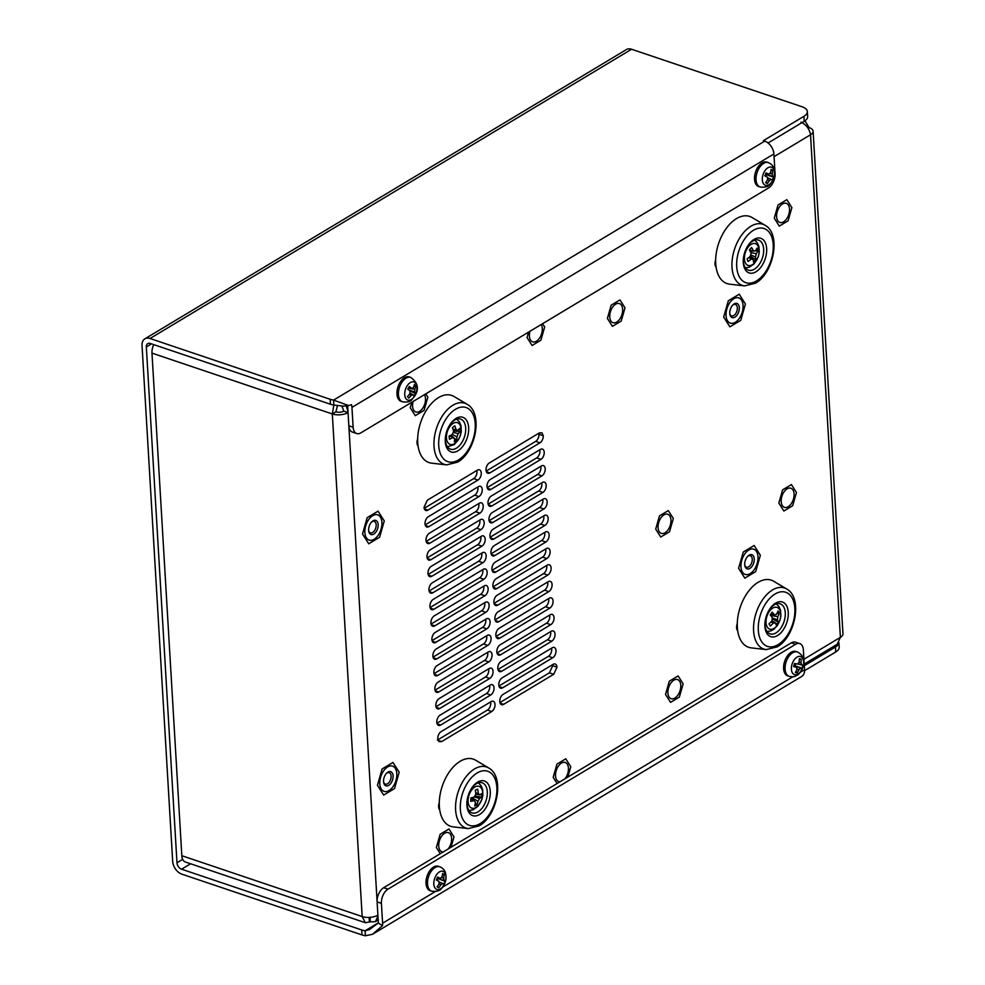 <?xml version="1.0" encoding="UTF-8"?>
<svg xmlns="http://www.w3.org/2000/svg" width="985" height="985" viewBox="0 0 985 985"><rect width="100%" height="100%" fill="white"/><g stroke="black" fill="none" stroke-linecap="round" stroke-linejoin="round"><path stroke-width="1.48" d="M487.156 487.637L536.64 457.914A5.59 3.287 108.6 0 0 539.928 450.798A5.59 3.287 108.6 0 0 539.78 449.776M488.141 504.172L537.625 474.438A5.59 3.287 108.6 0 0 540.913 467.333A5.59 3.287 108.6 0 0 540.765 466.311M489.114 520.696L538.61 490.973A5.59 3.287 108.6 0 0 541.885 483.869A5.59 3.287 108.6 0 0 541.738 482.847M490.099 537.231L539.595 507.509A5.59 3.287 108.6 0 0 542.87 500.392A5.59 3.287 108.6 0 0 542.723 499.383M491.084 553.767L540.568 524.032A5.59 3.287 108.6 0 0 543.855 516.928A5.59 3.287 108.6 0 0 543.708 515.906M492.069 570.303L541.553 540.568A5.59 3.287 108.6 0 0 544.84 533.464A5.59 3.287 108.6 0 0 544.693 532.442M493.054 586.826L542.538 557.104A5.59 3.287 108.6 0 0 545.825 549.999A5.59 3.287 108.6 0 0 545.665 548.977M494.027 603.362L543.523 573.639A5.59 3.287 108.6 0 0 546.798 566.523A5.59 3.287 108.6 0 0 546.65 565.513M495.012 619.897L544.508 590.163A5.59 3.287 108.6 0 0 547.783 583.058A5.59 3.287 108.6 0 0 547.635 582.037M495.997 636.433L545.481 606.698A5.59 3.287 108.6 0 0 548.768 599.594A5.59 3.287 108.6 0 0 548.62 598.572M496.982 652.957L546.466 623.234A5.59 3.287 108.6 0 0 549.753 616.13A5.59 3.287 108.6 0 0 549.605 615.108M497.954 669.492L547.451 639.77A5.59 3.287 108.6 0 0 550.726 632.653A5.59 3.287 108.6 0 0 550.578 631.631M498.939 686.028L548.436 656.293A5.59 3.287 108.6 0 0 551.711 649.189A5.59 3.287 108.6 0 0 551.563 648.167M499.924 702.551L549.408 672.829L552.696 665.725A5.59 3.287 108.6 0 0 552.548 664.703M436.958 723.261L486.455 693.526A5.59 3.287 108.6 0 0 489.73 686.422A5.59 3.287 108.6 0 0 489.582 685.4M435.973 706.725L485.47 676.99A5.59 3.287 108.6 0 0 488.745 669.886A5.59 3.287 108.6 0 0 488.597 668.864M435.001 690.189L484.485 660.467A5.59 3.287 108.6 0 0 487.772 653.351A5.59 3.287 108.6 0 0 487.624 652.341M434.016 673.654L483.5 643.931A5.59 3.287 108.6 0 0 486.787 636.827A5.59 3.287 108.6 0 0 486.639 635.805M433.031 657.13L482.527 627.396A5.59 3.287 108.6 0 0 485.802 620.291A5.59 3.287 108.6 0 0 485.654 619.269M432.046 640.595L481.542 610.86A5.59 3.287 108.6 0 0 484.817 603.756A5.59 3.287 108.6 0 0 484.669 602.734M431.073 624.059L480.557 594.337A5.59 3.287 108.6 0 0 483.844 587.22A5.59 3.287 108.6 0 0 483.697 586.21M430.088 607.536L479.572 577.801A5.59 3.287 108.6 0 0 482.859 570.697A5.59 3.287 108.6 0 0 482.712 569.675M429.103 591L478.587 561.265A5.59 3.287 108.6 0 0 481.874 554.161A5.59 3.287 108.6 0 0 481.727 553.139M428.118 574.464L477.614 544.742A5.59 3.287 108.6 0 0 480.889 537.625A5.59 3.287 108.6 0 0 480.742 536.603M427.133 557.929L476.629 528.206A5.59 3.287 108.6 0 0 479.904 521.102A5.59 3.287 108.6 0 0 479.757 520.08M426.16 541.405L475.644 511.671A5.59 3.287 108.6 0 0 478.932 504.566A5.59 3.287 108.6 0 0 478.784 503.544M425.175 524.87L474.659 495.135A5.59 3.287 108.6 0 0 477.947 488.031A5.59 3.287 108.6 0 0 477.799 487.009M424.19 508.334L473.687 478.612A5.59 3.287 108.6 0 0 476.962 471.495A5.59 3.287 108.6 0 0 476.814 470.485M437.943 739.784L487.427 710.062A5.59 3.287 108.6 0 0 490.715 702.958A5.59 3.287 108.6 0 0 490.567 701.936M486.171 471.101L535.668 441.379A5.59 3.287 108.6 0 0 538.943 434.274L538.795 433.252M539.952 442.819A5.59 3.287 -71.4 0 0 543.24 435.715L541.984 432.834L539.361 432.908L489.311 462.975A5.59 3.287 -71.4 0 0 486.024 470.079A5.59 3.287 -71.4 0 0 487.809 473.243A5.59 3.287 -71.4 0 0 489.89 472.898L539.952 442.819L535.668 441.379M491.724 711.515A5.59 3.287 -71.4 0 0 495.012 704.398A5.59 3.287 -71.4 0 0 493.226 701.246A5.59 3.287 -71.4 0 0 491.133 701.591L441.071 731.658A5.59 3.287 -71.4 0 0 437.796 738.775L439.051 741.643L441.662 741.582L491.724 711.515L487.427 710.062M477.971 480.052A5.59 3.287 -71.4 0 0 481.259 472.948A5.59 3.287 -71.4 0 0 479.473 469.796A5.59 3.287 -71.4 0 0 477.38 470.14L427.33 500.208L424.042 507.312A5.59 3.287 -71.4 0 0 425.828 510.464A5.59 3.287 -71.4 0 0 427.909 510.131L477.971 480.052L473.687 478.612M425.027 523.848A5.59 3.287 -71.4 0 1 428.303 516.743L478.365 486.664A5.59 3.287 -71.4 0 1 480.446 486.331A5.59 3.287 -71.4 0 1 482.244 489.483A5.59 3.287 -71.4 0 1 478.956 496.588L428.894 526.655A5.59 3.287 -71.4 0 1 426.813 527A5.59 3.287 -71.4 0 1 425.027 523.848M479.35 503.2A5.59 3.287 -71.4 0 1 481.431 502.855A5.59 3.287 -71.4 0 1 483.216 506.007A5.59 3.287 -71.4 0 1 479.941 513.123L429.879 543.191A5.59 3.287 -71.4 0 1 427.798 543.535A5.59 3.287 -71.4 0 1 426.012 540.383A5.59 3.287 -71.4 0 1 429.288 533.267L479.35 503.2M480.335 519.735A5.59 3.287 -71.4 0 1 482.416 519.39A5.59 3.287 -71.4 0 1 484.201 522.542A5.59 3.287 -71.4 0 1 480.926 529.647L430.864 559.726A5.59 3.287 -71.4 0 1 428.783 560.071A5.59 3.287 -71.4 0 1 426.985 556.907A5.59 3.287 -71.4 0 1 430.273 549.802L480.335 519.735M481.32 536.271A5.59 3.287 -71.4 0 1 483.401 535.926A5.59 3.287 -71.4 0 1 485.186 539.078A5.59 3.287 -71.4 0 1 481.899 546.183L431.849 576.262A5.59 3.287 -71.4 0 1 429.755 576.594A5.59 3.287 -71.4 0 1 427.97 573.442A5.59 3.287 -71.4 0 1 431.258 566.338L481.32 536.271M482.293 552.794A5.59 3.287 -71.4 0 1 484.386 552.462A5.59 3.287 -71.4 0 1 486.171 555.614A5.59 3.287 -71.4 0 1 482.884 562.718L432.821 592.785A5.59 3.287 -71.4 0 1 430.74 593.13A5.59 3.287 -71.4 0 1 428.955 589.978A5.59 3.287 -71.4 0 1 432.23 582.874L482.293 552.794M483.278 569.33A5.59 3.287 -71.4 0 1 485.359 568.985A5.59 3.287 -71.4 0 1 487.144 572.137A5.59 3.287 -71.4 0 1 483.869 579.254L433.806 609.321A5.59 3.287 -71.4 0 1 431.725 609.666A5.59 3.287 -71.4 0 1 429.94 606.514A5.59 3.287 -71.4 0 1 433.215 599.397L483.278 569.33M484.263 585.866A5.59 3.287 -71.4 0 1 486.344 585.521A5.59 3.287 -71.4 0 1 488.129 588.673A5.59 3.287 -71.4 0 1 484.854 595.777L434.791 625.857A5.59 3.287 -71.4 0 1 432.71 626.201A5.59 3.287 -71.4 0 1 430.913 623.037A5.59 3.287 -71.4 0 1 434.2 615.933L484.263 585.866M435.185 632.468L485.248 602.401A5.59 3.287 -71.4 0 1 487.329 602.057A5.59 3.287 -71.4 0 1 489.114 605.209A5.59 3.287 -71.4 0 1 485.839 612.313L435.776 642.38A5.59 3.287 -71.4 0 1 433.683 642.725A5.59 3.287 -71.4 0 1 431.898 639.573A5.59 3.287 -71.4 0 1 435.185 632.468M486.221 618.925A5.59 3.287 -71.4 0 1 488.314 618.58A5.59 3.287 -71.4 0 1 490.099 621.744A5.59 3.287 -71.4 0 1 486.812 628.849L436.749 658.916A5.59 3.287 -71.4 0 1 434.668 659.261A5.59 3.287 -71.4 0 1 432.883 656.108A5.59 3.287 -71.4 0 1 436.17 649.004L486.221 618.925M487.206 635.46A5.59 3.287 -71.4 0 1 489.286 635.116A5.59 3.287 -71.4 0 1 491.084 638.268A5.59 3.287 -71.4 0 1 487.797 645.384L437.734 675.451A5.59 3.287 -71.4 0 1 435.653 675.796A5.59 3.287 -71.4 0 1 433.868 672.644A5.59 3.287 -71.4 0 1 437.143 665.528L487.206 635.46M488.191 651.996A5.59 3.287 -71.4 0 1 490.271 651.651A5.59 3.287 -71.4 0 1 492.057 654.803A5.59 3.287 -71.4 0 1 488.782 661.908L438.719 691.987A5.59 3.287 -71.4 0 1 436.638 692.32A5.59 3.287 -71.4 0 1 434.853 689.168A5.59 3.287 -71.4 0 1 438.128 682.063L488.191 651.996M489.176 668.519A5.59 3.287 -71.4 0 1 491.256 668.187A5.59 3.287 -71.4 0 1 493.042 671.339A5.59 3.287 -71.4 0 1 489.767 678.443L439.704 708.511A5.59 3.287 -71.4 0 1 437.623 708.855A5.59 3.287 -71.4 0 1 435.826 705.703A5.59 3.287 -71.4 0 1 439.113 698.599L489.176 668.519M490.161 685.055A5.59 3.287 -71.4 0 1 492.241 684.71A5.59 3.287 -71.4 0 1 494.027 687.875A5.59 3.287 -71.4 0 1 490.739 694.979L440.677 725.046A5.59 3.287 -71.4 0 1 438.596 725.391A5.59 3.287 -71.4 0 1 436.811 722.239A5.59 3.287 -71.4 0 1 440.098 715.135L490.161 685.055M500.109 703.155L503.643 704.349L553.705 674.282L556.993 667.165L552.696 665.725M503.643 704.349A5.59 3.287 -71.4 0 1 501.562 704.694A5.59 3.287 -71.4 0 1 499.777 701.542A5.59 3.287 -71.4 0 1 503.052 694.425L553.114 664.358A5.59 3.287 -71.4 0 1 555.195 664.013A5.59 3.287 -71.4 0 1 556.993 667.165M552.72 657.746L502.658 687.813A5.59 3.287 -71.4 0 1 500.577 688.158A5.59 3.287 -71.4 0 1 498.792 685.006A5.59 3.287 -71.4 0 1 502.079 677.902L552.142 647.822A5.59 3.287 -71.4 0 1 554.223 647.477A5.59 3.287 -71.4 0 1 556.008 650.642A5.59 3.287 -71.4 0 1 552.72 657.746L548.436 656.293M551.748 641.21L501.685 671.29A5.59 3.287 -71.4 0 1 499.604 671.622A5.59 3.287 -71.4 0 1 497.807 668.47A5.59 3.287 -71.4 0 1 501.094 661.366L551.157 631.299A5.59 3.287 -71.4 0 1 553.238 630.954A5.59 3.287 -71.4 0 1 555.023 634.106A5.59 3.287 -71.4 0 1 551.748 641.21L547.451 639.77M550.763 624.675L500.7 654.754A5.59 3.287 -71.4 0 1 498.619 655.099A5.59 3.287 -71.4 0 1 496.834 651.935A5.59 3.287 -71.4 0 1 500.109 644.83L550.172 614.763A5.59 3.287 -71.4 0 1 552.253 614.418A5.59 3.287 -71.4 0 1 554.038 617.57A5.59 3.287 -71.4 0 1 550.763 624.675L546.466 623.234M549.778 608.151L499.715 638.218A5.59 3.287 -71.4 0 1 497.634 638.563A5.59 3.287 -71.4 0 1 495.849 635.411A5.59 3.287 -71.4 0 1 499.124 628.295L549.187 598.227A5.59 3.287 -71.4 0 1 551.268 597.883A5.59 3.287 -71.4 0 1 553.065 601.035A5.59 3.287 -71.4 0 1 549.778 608.151L545.481 606.698M548.793 591.616L498.73 621.683A5.59 3.287 -71.4 0 1 496.649 622.027A5.59 3.287 -71.4 0 1 494.864 618.875A5.59 3.287 -71.4 0 1 498.151 611.771L548.202 581.692A5.59 3.287 -71.4 0 1 550.295 581.359A5.59 3.287 -71.4 0 1 552.08 584.511A5.59 3.287 -71.4 0 1 548.793 591.616L544.508 590.163M497.757 605.159A5.59 3.287 -71.4 0 1 495.664 605.492A5.59 3.287 -71.4 0 1 493.879 602.34A5.59 3.287 -71.4 0 1 497.166 595.236L547.229 565.168A5.59 3.287 -71.4 0 1 549.31 564.824A5.59 3.287 -71.4 0 1 551.095 567.976A5.59 3.287 -71.4 0 1 547.82 575.08L497.757 605.159L494.224 603.965M546.835 558.557L496.772 588.624A5.59 3.287 -71.4 0 1 494.692 588.968A5.59 3.287 -71.4 0 1 492.894 585.816A5.59 3.287 -71.4 0 1 496.181 578.7L546.244 548.633A5.59 3.287 -71.4 0 1 548.325 548.288A5.59 3.287 -71.4 0 1 550.11 551.44A5.59 3.287 -71.4 0 1 546.835 558.557L542.538 557.104M545.85 542.021L495.787 572.088A5.59 3.287 -71.4 0 1 493.707 572.433A5.59 3.287 -71.4 0 1 491.921 569.281A5.59 3.287 -71.4 0 1 495.196 562.176L545.259 532.097A5.59 3.287 -71.4 0 1 547.34 531.752A5.59 3.287 -71.4 0 1 549.125 534.917A5.59 3.287 -71.4 0 1 545.85 542.021L541.553 540.568M544.865 525.485L494.802 555.552A5.59 3.287 -71.4 0 1 492.722 555.897A5.59 3.287 -71.4 0 1 490.936 552.745A5.59 3.287 -71.4 0 1 494.211 545.641L544.274 515.561A5.59 3.287 -71.4 0 1 546.367 515.229A5.59 3.287 -71.4 0 1 548.152 518.381A5.59 3.287 -71.4 0 1 544.865 525.485L540.568 524.032M543.88 508.95L493.83 539.029A5.59 3.287 -71.4 0 1 491.737 539.374A5.59 3.287 -71.4 0 1 489.951 536.209A5.59 3.287 -71.4 0 1 493.239 529.105L543.301 499.038A5.59 3.287 -71.4 0 1 545.382 498.693A5.59 3.287 -71.4 0 1 547.167 501.845A5.59 3.287 -71.4 0 1 543.88 508.95L539.595 507.509M542.907 492.426L492.845 522.493A5.59 3.287 -71.4 0 1 490.764 522.838A5.59 3.287 -71.4 0 1 488.966 519.686A5.59 3.287 -71.4 0 1 492.254 512.569L542.316 482.502A5.59 3.287 -71.4 0 1 544.397 482.158A5.59 3.287 -71.4 0 1 546.183 485.31A5.59 3.287 -71.4 0 1 542.907 492.426L538.61 490.973M541.922 475.89L491.86 505.958A5.59 3.287 -71.4 0 1 489.779 506.302A5.59 3.287 -71.4 0 1 487.994 503.15A5.59 3.287 -71.4 0 1 491.269 496.046L541.331 465.967A5.59 3.287 -71.4 0 1 543.412 465.622A5.59 3.287 -71.4 0 1 545.197 468.786A5.59 3.287 -71.4 0 1 541.922 475.89L537.625 474.438M490.875 489.434A5.59 3.287 -71.4 0 1 488.794 489.767A5.59 3.287 -71.4 0 1 487.009 486.615A5.59 3.287 -71.4 0 1 490.284 479.51L540.346 449.443A5.59 3.287 -71.4 0 1 542.427 449.098A5.59 3.287 -71.4 0 1 544.225 452.25A5.59 3.287 -71.4 0 1 540.937 459.355L490.875 489.434L487.341 488.24M396.832 773.644A13.322 7.818 -71.4 0 1 389.026 790.561A13.322 7.818 -71.4 0 1 379.816 783.875A13.322 7.818 -71.4 0 1 387.622 766.958A13.322 7.818 -71.4 0 1 396.832 773.644M757.994 556.697A13.322 7.818 -71.4 0 1 750.176 573.615A13.322 7.818 -71.4 0 1 740.966 566.929A13.322 7.818 -71.4 0 1 748.785 550.012A13.322 7.818 -71.4 0 1 757.994 556.697M743.059 305.412A13.322 7.818 -71.4 0 1 735.253 322.329A13.322 7.818 -71.4 0 1 726.043 315.631A13.322 7.818 -71.4 0 1 733.85 298.714A13.322 7.818 -71.4 0 1 743.059 305.412M381.909 522.358A13.322 7.818 -71.4 0 1 374.091 539.275A13.322 7.818 -71.4 0 1 364.881 532.577A13.322 7.818 -71.4 0 1 372.687 515.66A13.322 7.818 -71.4 0 1 381.909 522.358M715.652 259.954A6.71 3.94 108.6 0 0 714.999 264.054A6.71 3.94 108.6 0 0 716.07 267.107M737.26 623.665A6.71 3.94 108.6 0 0 736.608 627.765A6.71 3.94 108.6 0 0 737.679 630.819M417.665 438.953A6.71 3.94 108.6 0 0 417.012 443.053A6.71 3.94 108.6 0 0 418.096 446.106M439.273 802.664A6.71 3.94 108.6 0 0 438.62 806.764A6.71 3.94 108.6 0 0 439.704 809.818M794.095 493.916A10.096 5.922 -71.4 0 1 788.185 506.733A10.096 5.922 -71.4 0 1 781.203 501.673A10.096 5.922 -71.4 0 1 787.113 488.856A10.096 5.922 -71.4 0 1 794.095 493.916M541.221 324.521A10.096 5.922 -71.4 0 1 542.304 328.411A10.096 5.922 -71.4 0 1 536.394 341.229A10.096 5.922 -71.4 0 1 529.413 336.156A10.096 5.922 -71.4 0 1 529.979 331.28M560.009 781.782A10.096 5.922 -71.4 0 1 555.54 775.909A10.096 5.922 -71.4 0 1 561.45 763.092A10.096 5.922 -71.4 0 1 568.431 768.165A10.096 5.922 -71.4 0 1 564.934 778.827M443.201 851.951A10.096 5.922 -71.4 0 1 438.731 846.078A10.096 5.922 -71.4 0 1 444.641 833.261A10.096 5.922 -71.4 0 1 451.623 838.333A10.096 5.922 -71.4 0 1 448.126 848.996M789.514 209.017A10.096 5.922 -71.4 0 1 783.604 221.834A10.096 5.922 -71.4 0 1 776.623 216.762A10.096 5.922 -71.4 0 1 782.533 203.944A10.096 5.922 -71.4 0 1 789.514 209.017M670.957 519.945A10.096 5.922 -71.4 0 1 665.047 532.762A10.096 5.922 -71.4 0 1 658.066 527.689A10.096 5.922 -71.4 0 1 663.976 514.872A10.096 5.922 -71.4 0 1 670.957 519.945M680.783 685.264A10.096 5.922 -71.4 0 1 674.86 698.082A10.096 5.922 -71.4 0 1 667.892 693.009A10.096 5.922 -71.4 0 1 673.802 680.192A10.096 5.922 -71.4 0 1 680.783 685.264M424.412 394.69A10.096 5.922 -71.4 0 1 425.495 398.568A10.096 5.922 -71.4 0 1 419.573 411.385A10.096 5.922 -71.4 0 1 412.604 406.325A10.096 5.922 -71.4 0 1 413.158 401.449M622.643 309.253A10.096 5.922 -71.4 0 1 616.733 322.07A10.096 5.922 -71.4 0 1 609.752 316.998A10.096 5.922 -71.4 0 1 615.662 304.18A10.096 5.922 -71.4 0 1 622.643 309.253M808.069 128.173L809.091 127.57A11.192 5.147 176.6 0 1 813.105 131.202A11.192 5.147 176.6 0 1 810.52 134.76C809.362 128.739 806.161 124.553 800.928 122.189M346.178 405.771L347.988 411.496M342.041 406.239L343.753 411.114L348.05 412.567A11.192 5.147 176.6 0 1 332.314 413.959L333.853 405.057L343.445 406.128L348.678 405.574L333.583 400.107L333.878 405.057A14.923 6.858 -3.4 0 1 330.48 404.244L150.323 343.469A5.59 3.731 59 0 0 147.738 343.63A5.59 3.731 59 0 0 146.334 346.979L176.98 862.786A5.59 3.731 59 0 0 181.56 869.201L361.717 929.963L362.012 934.925A14.923 6.858 -3.4 0 0 365.41 935.75L372.392 934.334L382.451 925.715L378.228 923.019A5.59 3.731 -121 0 0 378.302 921.763L377.12 901.915L381.417 903.368A11.192 6.563 -71.4 0 1 387.979 889.147L795.621 644.288A11.192 6.563 -71.4 0 1 799.783 643.599A11.192 6.563 -71.4 0 1 803.366 649.903L804.536 669.751A11.192 7.461 59 0 1 801.716 676.449L372.392 934.334M805.09 121.118L809.091 127.57M813.105 131.202L842.963 633.786A11.192 5.147 176.6 0 1 840.377 637.344L837.225 644.239L804.203 664.075M370.065 917.355L370.335 921.911L375.42 921.64L377.969 916.124M348.05 412.567L377.908 915.151A11.192 5.147 176.6 0 1 362.172 916.542L365.324 922.711L369.4 921.997L369.129 917.417M343.753 411.114A5.59 2.573 176.6 0 1 335.885 411.816L332.314 413.959L362.172 916.542L181.831 855.706L151.973 353.123L332.314 413.959M335.885 411.816L337.486 405.574M153.758 344.627A11.192 6.563 108.6 0 0 151.973 353.123M367.097 917.404L368.193 917.429M365.324 922.711L185.402 862.023A11.192 6.563 -71.4 0 1 181.831 855.706M425.779 393.877L427.859 397.152L424.079 410.376L415.276 415.67L410.24 407.741L411.804 402.262M440.295 853.699L436.367 847.494L440.147 834.27L448.951 828.976L453.987 836.918L451.031 847.248M542.587 323.708L544.668 326.983L540.888 340.219L532.085 345.501L527.049 337.572L528.613 332.093M557.104 783.531L553.176 777.325L556.956 764.101L565.759 758.819L570.795 766.749L567.84 777.079M607.388 318.426L611.168 305.19L619.971 299.908L625.007 307.837L621.227 321.061L612.424 326.355L607.388 318.426M655.702 529.105L659.482 515.881L668.286 510.587L673.321 518.529L669.541 531.752L660.738 537.047L655.702 529.105M665.528 694.437L669.308 681.201L678.111 675.919L683.147 683.849L679.367 697.072L670.563 702.367L665.528 694.437M778.839 503.089L782.619 489.853L791.423 484.571L796.459 492.5L792.679 505.724L783.875 511.018L778.839 503.089M774.259 218.177L778.039 204.954L786.843 199.659L791.878 207.601L788.099 220.825L779.295 226.119L774.259 218.177M371.604 522.001A6.045 3.546 -71.4 0 1 374.238 521.373A6.045 3.546 -71.4 0 1 376.171 524.783A6.045 3.546 -71.4 0 1 374.386 530.767A6.045 3.546 -71.4 0 1 370.372 532.836A6.045 3.546 -71.4 0 1 368.661 530.73M368.624 530.336A7.461 4.371 -71.4 0 1 372.035 521.582A7.461 4.371 -71.4 0 1 378.166 524.599A7.461 4.371 -71.4 0 1 374.152 533.833A7.461 4.371 -71.4 0 1 368.747 531.334A7.461 4.371 -71.4 0 1 368.624 530.336M367.183 517.667L362.517 533.993L368.735 543.794L379.607 537.268L384.261 520.942L378.055 511.141L367.183 517.667M386.539 773.299A6.045 3.546 -71.4 0 1 389.173 772.659A6.045 3.546 -71.4 0 1 391.107 776.069A6.045 3.546 -71.4 0 1 389.321 782.065A6.045 3.546 -71.4 0 1 385.307 784.122A6.045 3.546 -71.4 0 1 383.584 782.028M383.559 781.622A7.461 4.371 -71.4 0 1 386.957 772.868A7.461 4.371 -71.4 0 1 393.089 775.897A7.461 4.371 -71.4 0 1 389.087 785.131A7.461 4.371 -71.4 0 1 383.67 782.619A7.461 4.371 -71.4 0 1 383.559 781.622M382.106 768.965L377.452 785.291L383.658 795.08L394.529 788.554L399.196 772.228L392.978 762.439L382.106 768.965M747.689 556.353A6.045 3.546 -71.4 0 1 750.324 555.725A6.045 3.546 -71.4 0 1 752.257 559.123A6.045 3.546 -71.4 0 1 750.471 565.119A6.045 3.546 -71.4 0 1 746.458 567.175A6.045 3.546 -71.4 0 1 744.746 565.082M744.709 564.676A7.461 4.371 -71.4 0 1 748.12 555.934A7.461 4.371 -71.4 0 1 754.251 558.951A7.461 4.371 -71.4 0 1 750.25 568.185A7.461 4.371 -71.4 0 1 744.832 565.673A7.461 4.371 -71.4 0 1 744.709 564.676M743.269 552.019L738.602 568.345L744.82 578.146L755.692 571.608L760.358 555.281L754.141 545.493L743.269 552.019M732.766 305.054A6.045 3.546 -71.4 0 1 735.401 304.427A6.045 3.546 -71.4 0 1 737.334 307.837A6.045 3.546 -71.4 0 1 735.549 313.821A6.045 3.546 -71.4 0 1 731.535 315.889A6.045 3.546 -71.4 0 1 729.811 313.784M729.787 313.39A7.461 4.371 -71.4 0 1 733.185 304.636A7.461 4.371 -71.4 0 1 739.316 307.665A7.461 4.371 -71.4 0 1 735.315 316.887A7.461 4.371 -71.4 0 1 729.897 314.387A7.461 4.371 -71.4 0 1 729.787 313.39M728.334 300.733L723.679 317.059L729.885 326.848L740.769 320.322L745.423 303.996L739.206 294.195L728.334 300.733M362.012 934.925L181.856 874.163A11.192 7.461 59 0 1 172.683 861.346L142.037 345.526A11.192 7.461 59 0 1 144.857 338.84L626.398 49.57A11.192 7.461 59 0 1 631.582 49.25L801.999 106.737A14.923 6.858 -3.4 0 1 807.355 111.576A14.923 6.858 -3.4 0 1 803.908 116.329L763.387 140.67L764.717 141.126A11.192 7.461 59 0 1 773.902 153.943L351.953 407.396L353.123 427.231L348.838 425.791L347.656 405.943A5.59 3.731 -121 0 0 347.631 405.648M382.451 925.715A11.192 7.461 -121 0 0 382.599 923.204L381.417 903.368M838.888 642.712A14.923 6.858 176.6 0 1 835.44 647.022L804.302 665.725M804.56 670.699L835.736 651.971A14.923 6.858 -3.4 0 0 839.183 647.231L838.912 642.676M144.857 338.84A11.192 7.461 59 0 1 150.028 338.508L330.184 399.282A14.923 6.858 -3.4 0 0 333.583 400.107L764.717 141.126M378.252 922.896L365.115 930.788A14.923 6.858 176.6 0 1 361.717 929.963M365.41 935.75L365.115 930.788L369.51 929.544L378.228 923.019M799.783 643.599L795.498 642.146A11.192 6.563 108.6 0 0 791.324 642.836L383.682 887.707A11.192 6.563 108.6 0 0 377.12 901.915M768.066 142.997L804.203 121.29A14.923 6.858 -3.4 0 0 807.651 116.538L807.355 111.576M353.123 427.231A11.192 6.563 108.6 0 0 356.705 433.548A11.192 6.563 108.6 0 0 360.867 432.858L768.509 187.987A11.192 6.563 108.6 0 0 775.072 173.779L773.902 153.943M348.838 425.791A11.192 6.563 108.6 0 0 352.408 432.095L356.705 433.548M351.953 407.396A11.192 7.461 -121 0 0 351.485 404.675L348.678 405.574M736.497 218.608A35.435 20.796 -71.4 0 1 752.06 217.525L765.049 225.257A32.246 18.912 -71.4 0 0 750.89 226.242A32.246 18.912 -71.4 0 0 732.175 260.065A32.246 18.912 -71.4 0 0 744.598 285.884L729.589 284.16A35.435 20.796 -71.4 0 1 715.923 255.78A35.435 20.796 -71.4 0 1 736.497 218.608M755.926 271.823A18.284 10.724 -71.4 0 1 743.429 258.218A18.284 10.724 -71.4 0 1 747.369 246.558A18.284 10.724 -71.4 0 1 754.005 239.417A18.284 10.724 -71.4 0 1 766.65 248.602A18.284 10.724 -71.4 0 1 755.926 271.823M747.147 246.939A15.859 9.296 -71.4 0 1 752.7 241.079A15.859 9.296 -71.4 0 1 758.598 240.118A15.859 9.296 -71.4 0 1 763.461 253.502A15.859 9.296 -71.4 0 1 754.375 269.188A15.859 9.296 -71.4 0 1 748.465 270.161A15.859 9.296 -71.4 0 1 743.49 257.787M758.105 582.32A35.435 20.796 -71.4 0 1 773.668 581.248L786.658 588.968A32.246 18.912 -71.4 0 0 772.499 589.953A32.246 18.912 -71.4 0 0 753.784 623.776A32.246 18.912 -71.4 0 0 766.207 649.595L751.198 647.871A35.435 20.796 -71.4 0 1 737.531 619.491A35.435 20.796 -71.4 0 1 758.105 582.32M777.534 635.534A18.284 10.724 -71.4 0 1 765.037 621.929A18.284 10.724 -71.4 0 1 768.977 610.269A18.284 10.724 -71.4 0 1 775.614 603.128A18.284 10.724 -71.4 0 1 788.259 612.313A18.284 10.724 -71.4 0 1 777.534 635.534M768.756 610.651A15.859 9.296 -71.4 0 1 774.308 604.79A15.859 9.296 -71.4 0 1 780.206 603.83A15.859 9.296 -71.4 0 1 785.07 617.213A15.859 9.296 -71.4 0 1 775.983 632.899A15.859 9.296 -71.4 0 1 770.073 633.872A15.859 9.296 -71.4 0 1 765.099 621.498M446.624 464.883L431.602 463.159A35.435 20.796 -71.4 0 1 417.935 434.779A35.435 20.796 -71.4 0 1 438.51 397.608A35.435 20.796 -71.4 0 1 454.073 396.524L467.062 404.256A32.246 18.912 -71.4 0 0 452.903 405.229A32.246 18.912 -71.4 0 0 434.188 439.064A32.246 18.912 -71.4 0 0 446.624 464.883L457.545 462.162C475.73 452.152 483.512 413.109 467.062 404.256M456.018 418.416A18.284 10.724 -71.4 0 1 468.663 427.601A18.284 10.724 -71.4 0 1 457.939 450.822A18.284 10.724 -71.4 0 1 445.442 437.217A18.284 10.724 -71.4 0 1 449.382 425.557A18.284 10.724 -71.4 0 1 456.018 418.416M449.16 425.939A15.859 9.296 -71.4 0 1 454.713 420.078A15.859 9.296 -71.4 0 1 460.623 419.105A15.859 9.296 -71.4 0 1 465.474 432.501A15.859 9.296 -71.4 0 1 456.387 448.187A15.859 9.296 -71.4 0 1 450.477 449.16A15.859 9.296 -71.4 0 1 445.503 436.786M468.232 828.594L453.211 826.871A35.435 20.796 -71.4 0 1 439.544 798.49A35.435 20.796 -71.4 0 1 460.118 761.319A35.435 20.796 -71.4 0 1 475.681 760.235L488.671 767.968A32.246 18.912 -71.4 0 0 474.511 768.953A32.246 18.912 -71.4 0 0 455.796 802.775A32.246 18.912 -71.4 0 0 468.232 828.594L479.153 825.873C497.339 815.863 505.12 776.82 488.671 767.968M477.627 782.127A18.284 10.724 -71.4 0 1 490.271 791.312A18.284 10.724 -71.4 0 1 479.547 814.533A18.284 10.724 -71.4 0 1 467.05 800.928A18.284 10.724 -71.4 0 1 470.99 789.268A18.284 10.724 -71.4 0 1 477.627 782.127M470.768 789.65A15.859 9.296 -71.4 0 1 476.321 783.789A15.859 9.296 -71.4 0 1 482.231 782.816A15.859 9.296 -71.4 0 1 487.083 796.212A15.859 9.296 -71.4 0 1 477.996 811.899A15.859 9.296 -71.4 0 1 472.086 812.871A15.859 9.296 -71.4 0 1 467.112 800.497M769.322 611.451A11.475 6.735 108.6 0 0 767.241 627.014A11.475 6.735 108.6 0 0 777.436 625.056A11.475 6.735 108.6 0 0 779.517 609.493A11.475 6.735 108.6 0 0 769.322 611.451M770.701 614.258L774.37 614.763A29.809 4.445 179.6 0 0 776.476 614.357A29.821 20.525 146.7 0 0 778.015 610.995A29.107 17.533 6.8 0 1 779.332 613.187A29.821 22.581 151.9 0 1 777.818 616.622A29.809 25.61 71.4 0 1 777.387 619.824A29.821 11.845 32.2 0 1 778.138 622.089A29.107 26.706 -170.7 0 1 777.19 623.542A29.107 26.706 -170.7 0 1 776.155 624.921A29.821 9.788 37.8 0 0 775.355 622.742L771.858 620.932M774.37 614.763A29.821 11.845 -147.8 0 0 772.178 612.116A29.107 10.109 -46.7 0 1 771.218 613.52A29.107 10.109 -46.7 0 1 770.196 614.948A29.821 9.788 -142.2 0 1 772.326 617.669A29.809 19.528 -95.6 0 1 771.895 620.882A29.821 20.525 -33.3 0 1 769.002 623.837A29.107 0.936 57.2 0 1 770.319 626.041A29.821 22.581 -28.1 0 0 773.25 623.148A29.809 10.527 16.1 0 0 775.355 622.742M773.25 623.148L771.095 621.769M779.332 613.187L776.919 613.483M777.818 616.622L770.849 615.465L771.6 614.381M777.387 619.824L772.302 617.903M778.138 622.089L772.203 618.851M748.957 246.201A11.475 6.735 108.6 0 0 744.968 261.85A11.475 6.735 108.6 0 0 754.584 262.884A11.475 6.735 108.6 0 0 758.573 247.235A11.475 6.735 108.6 0 0 748.957 246.201M758.007 250.793L755.323 250.916A29.821 18.075 158.6 0 0 757.096 248.097A29.107 20.87 12 0 1 758.007 250.793A29.821 20.131 164.3 0 1 756.258 253.711A29.809 26.62 92.3 0 1 755.433 256.925A29.821 15.735 40 0 1 755.729 259.745A29.107 24.613 -162.7 0 1 754.67 260.963A29.107 24.613 -162.7 0 1 753.525 262.108A29.821 13.679 45.7 0 0 753.168 259.363L749.277 257.183M755.31 250.929L753.328 250.719A29.821 15.735 -140 0 0 751.592 247.506A29.107 8.015 -37.7 0 1 750.521 248.676A29.107 8.015 -37.7 0 1 749.388 249.87A29.821 13.679 -134.3 0 1 751.075 253.145A29.809 20.537 -81.4 0 1 750.25 256.371A29.821 18.075 -21.4 0 1 747.11 258.821A29.107 4.26 64.2 0 1 748.021 261.517A29.821 20.131 -15.7 0 0 751.186 259.153A29.809 6.107 22.5 0 0 753.168 259.363M751.186 259.153L748.748 257.602M755.729 259.745L750.311 256.137M755.433 256.925L750.656 254.906M756.258 253.711L750.816 252.616M755.261 250.929L750.164 251.298M750.028 250.35L750.299 251.163M753.328 250.719L749.634 250.313M452.497 423.821A11.475 6.735 108.6 0 0 446.537 438.867A11.475 6.735 108.6 0 0 455.07 443.262A11.475 6.735 108.6 0 0 461.029 428.204A11.475 6.735 108.6 0 0 452.497 423.821M453.186 429.805L457.754 430.433A29.821 14.455 169.7 0 0 459.687 428.315A29.107 24.083 18.6 0 1 460.094 431.455A29.821 16.511 175.4 0 1 458.185 433.671A29.809 26.73 119.9 0 1 456.954 436.774A29.821 19.515 50.7 0 1 456.683 440.073A29.107 21.522 -155.9 0 1 455.562 440.972A29.107 21.522 -155.9 0 1 454.344 441.797A29.821 17.459 56.4 0 0 454.541 438.547L449.849 435.752M457.754 430.433A29.809 5.134 -166.6 0 0 455.993 429.522A29.821 19.515 -129.3 0 0 454.799 425.803A29.107 4.925 -28.5 0 1 453.666 426.653A29.107 4.925 -28.5 0 1 452.46 427.527A29.821 17.459 -123.6 0 1 453.58 431.307A29.809 20.648 -64.5 0 1 452.349 434.41A29.821 14.455 -10.3 0 1 449.049 436.146A29.107 7.486 73.1 0 1 449.456 439.285A29.821 16.511 -4.6 0 0 452.78 437.635A29.809 0.948 29.7 0 0 454.541 438.547M452.78 437.635L449.751 435.801M456.683 440.073L450.773 435.284M456.954 436.774L452.189 434.508M458.185 433.671L453.162 432.427M460.094 431.455L453.543 431.171M455.993 429.522L453.026 429.263M475.841 786.547A11.475 6.735 108.6 0 0 468.047 800.152A11.475 6.735 108.6 0 0 474.942 807.946A11.475 6.735 108.6 0 0 482.736 794.341A11.475 6.735 108.6 0 0 475.841 786.547M474.068 800.608A29.821 11.746 5.3 0 1 470.719 801.384A29.107 10.146 84.2 0 0 470.867 797.912A29.821 9.69 -0.4 0 0 474.216 797.05A29.809 19.491 -46.8 0 0 475.817 794.242L479.683 794.883A29.821 9.69 179.6 0 0 481.64 793.651A29.107 26.755 28.2 0 1 481.493 797.111A29.821 11.746 -174.7 0 1 479.535 798.441A29.809 25.573 146.3 0 1 477.934 801.248A29.821 22.63 65.7 0 1 477.035 804.893A29.107 17.459 -149.4 0 1 475.89 805.41A29.107 17.459 -149.4 0 1 474.659 805.841A29.821 20.574 70.8 0 0 475.484 802.221A29.809 4.543 37.8 0 0 474.068 800.608L470.842 798.798M475.817 794.242A29.821 20.574 -109.2 0 0 475.324 790.13A29.107 0.85 -19.8 0 0 476.555 789.65A29.107 0.85 -19.8 0 0 477.7 789.194A29.821 22.63 -114.3 0 1 478.267 793.282L475.718 793.073M477.035 804.893L475.312 803.206M477.934 801.248L471.827 797.69M471.618 799.241L471.68 797.948M479.535 798.441L474.314 796.89M481.493 797.111L474.807 796.077M479.683 794.883A29.809 10.626 -158.7 0 0 478.267 793.282M803.021 666.697A9.554 5.602 108.6 0 0 800.152 656.429A9.554 5.602 108.6 0 0 791.977 664.481A9.554 5.602 108.6 0 0 794.858 674.75A9.554 5.602 108.6 0 0 803.021 666.697M801.162 659.1A20.833 17.422 -79.2 0 1 800.953 662.745A20.833 12.719 -142.5 0 1 801.568 664.937A20.833 0.64 -166.2 0 0 802.861 665.146A20.747 20.377 -92.2 0 1 801.975 668.212A20.833 1.871 -161.5 0 1 800.645 668.101A20.833 14.479 -7.6 0 1 798.909 669.812A20.833 17.422 100.8 0 1 797.161 672.952A20.747 6.402 -142.3 0 1 796.274 672.804A20.747 6.402 -142.3 0 1 795.314 672.583A20.833 16.179 101.8 0 0 797 669.431A20.833 9.037 52.4 0 0 796.385 667.239A20.833 1.871 18.5 0 1 793.614 666.537A20.747 9.838 -75.7 0 0 794.501 663.471A20.833 0.64 13.8 0 0 797.308 664.087A20.833 10.798 -22.4 0 0 799.044 662.363A20.833 16.179 -78.2 0 0 799.315 658.731A20.747 4.137 -4.8 0 1 800.288 658.903A20.747 4.137 -4.8 0 1 801.162 659.1L799.303 659.494M797.431 651.984L795.954 651.491A12.867 7.548 108.6 0 0 784.392 662.191A12.867 7.548 108.6 0 0 787.729 675.87L789.207 676.375C792.777 676.917 794.944 676.793 795.683 676.005C797.136 674.614 798.527 676.72 803.107 666.673C804.979 659.876 803.095 654.976 797.431 651.984A12.867 7.548 108.6 0 0 785.882 662.683A12.867 7.548 108.6 0 0 789.207 676.375M796.385 667.239L793.762 666.082M797.161 672.952L795.905 671.585M798.909 669.812L796.803 668.63M800.645 668.101L794.021 665.54L794.907 665.725L795.498 663.693M801.975 668.212L794.907 665.725M800.953 662.745L798.933 662.486M801.568 664.937L797.53 663.878M444.838 883.2A9.554 5.602 108.6 0 0 443.558 871.602A9.554 5.602 108.6 0 0 435.001 877.573A9.554 5.602 108.6 0 0 436.281 889.172A9.554 5.602 108.6 0 0 444.838 883.2M444.235 874.458A20.833 17.348 -59.4 0 1 443.644 877.98A20.833 14.898 -132.9 0 1 443.927 880.455A20.833 2.549 -159.9 0 1 444.986 881.292A20.747 20.316 -40.8 0 1 443.767 884.234A20.833 1.317 -155.1 0 0 442.671 883.483A20.833 12.202 1.5 0 1 440.837 884.764L439.138 883.767A20.833 11.229 61.8 0 0 438.867 881.316A20.833 1.317 24.9 0 0 436.318 879.974A20.747 9.788 -64.6 0 0 437.537 877.032A20.833 2.549 20.1 0 1 440.123 878.288A20.833 8.52 -13.3 0 0 441.945 877.007A20.833 16.117 -60.9 0 0 442.585 873.523A20.747 7.006 0.7 0 1 443.459 873.978A20.747 7.006 0.7 0 1 444.235 874.458L442.413 874.779M440.837 884.764A20.833 17.348 120.6 0 1 438.719 887.756A20.747 3.534 -136.7 0 1 437.931 887.325A20.747 3.534 -136.7 0 1 437.081 886.808A20.833 16.117 119.1 0 0 439.138 883.791M439.852 866.788L438.362 866.283A12.867 7.548 108.6 0 0 427.613 874.68A12.867 7.548 108.6 0 0 430.137 890.674L431.627 891.179C441.92 892.262 441.662 887.633 444.875 883.311C447.276 874.717 445.602 869.201 439.852 866.788A12.867 7.548 108.6 0 0 429.103 875.185A12.867 7.548 108.6 0 0 431.627 891.179M440.123 878.288L437.315 877.635M438.719 887.756L437.475 886.291M442.671 883.483L438.953 881.907M443.644 877.98L441.12 877.623M437.081 878.201L444.986 881.292M443.927 880.455L437.106 878.423M437.254 880.455L437.906 878.879M414.87 395.675A9.554 5.602 108.6 0 0 415.461 383.054A9.554 5.602 108.6 0 0 406.817 386.391A9.554 5.602 108.6 0 0 406.226 398.999A9.554 5.602 108.6 0 0 414.87 395.675M415.744 386.021A20.833 16.548 -38.9 0 1 414.796 389.26A20.833 16.831 -118.7 0 1 414.673 391.944A20.833 6.107 -152.3 0 1 415.399 393.458A20.747 19.589 -8.3 0 1 413.848 396.13A20.833 4.876 -147.5 0 0 413.072 394.69A20.833 9.136 10.2 0 1 411.238 395.404A20.833 16.548 141.1 0 1 408.763 398.088L407.421 396.536A20.833 15.304 137.3 0 0 409.846 393.803A20.833 13.15 74.7 0 0 409.969 391.107A20.833 4.876 32.5 0 0 407.765 389.1A20.747 9.05 -52.3 0 0 409.304 386.428A20.833 6.107 27.7 0 1 411.57 388.361A20.833 5.467 -4.3 0 0 413.404 387.647A20.833 15.304 -42.7 0 0 414.402 384.47A20.747 10.207 6.8 0 1 415.128 385.246A20.747 10.207 6.8 0 1 415.744 386.021L413.922 386.231M410.782 377.427L409.292 376.923A12.867 7.548 108.6 0 0 399.762 382.857A12.867 7.548 108.6 0 0 401.067 401.314L402.557 401.818C411.915 402.914 411.545 399.294 414.808 395.97C419.29 388.94 417.948 382.759 410.782 377.427A12.867 7.548 108.6 0 0 401.24 383.362A12.867 7.548 108.6 0 0 402.557 401.818M413.072 394.69L409.895 393.2M411.238 395.404L409.428 394.332M408.763 398.088L407.458 396.487M411.57 388.361L408.553 387.794M414.796 389.26L408.332 388.164M414.673 391.944L408.652 389.875M415.399 393.458L409.76 390.91M773.348 179.048A9.554 5.602 108.6 0 0 772.068 167.45A9.554 5.602 108.6 0 0 763.498 173.422A9.554 5.602 108.6 0 0 764.791 185.02A9.554 5.602 108.6 0 0 773.348 179.048M772.745 170.306A20.833 17.348 -59.4 0 1 772.154 173.828A20.833 14.898 -132.9 0 1 772.425 176.303A20.833 2.549 -159.9 0 1 773.496 177.14A20.747 20.316 -40.8 0 1 772.277 180.083A20.833 1.317 -155.1 0 0 771.181 179.332A20.833 12.202 1.5 0 1 769.347 180.6L767.647 179.615A20.833 11.229 61.8 0 0 767.377 177.165A20.833 1.317 24.9 0 0 764.828 175.823A20.747 9.788 -64.6 0 0 766.047 172.88A20.833 2.549 20.1 0 1 768.632 174.136A20.833 8.52 -13.3 0 0 770.455 172.855A20.833 16.117 -60.9 0 0 771.095 169.371A20.747 7.006 0.7 0 1 771.969 169.826A20.747 7.006 0.7 0 1 772.745 170.306L770.923 170.614M769.347 180.6A20.833 17.348 120.6 0 1 767.229 183.604A20.747 3.534 -136.7 0 1 766.441 183.161A20.747 3.534 -136.7 0 1 765.591 182.656A20.833 16.117 119.1 0 0 767.647 179.639M768.362 162.624L766.872 162.131A12.867 7.548 108.6 0 0 756.123 170.528A12.867 7.548 108.6 0 0 758.647 186.522L760.137 187.015C770.43 188.11 770.171 183.481 773.385 179.159C775.786 170.565 774.111 165.049 768.362 162.624A12.867 7.548 108.6 0 0 757.613 171.033A12.867 7.548 108.6 0 0 760.137 187.015M771.181 179.332L767.463 177.756M767.229 183.604L765.985 182.139M765.764 176.303L766.416 174.727L765.591 174.05M768.632 174.136L765.825 173.471M772.154 173.828L769.63 173.471M772.425 176.303L765.616 174.271M773.496 177.14L766.416 174.727M543.24 435.715L538.943 434.274M486.356 471.704L489.89 472.898M441.662 741.582L437.377 740.129M424.375 508.937L427.909 510.131M425.36 525.473L428.894 526.655M478.956 496.588L474.659 495.135M479.941 513.123L475.644 511.671M426.345 541.996L429.879 543.191M480.926 529.647L476.629 528.206M427.33 558.532L430.864 559.726M481.899 546.183L477.614 544.742M428.315 575.068L431.849 576.262M482.884 562.718L478.587 561.265M429.288 591.591L432.821 592.785M483.869 579.254L479.572 577.801M430.273 608.127L433.806 609.321M484.854 595.777L480.557 594.337M431.258 624.662L434.791 625.857M485.839 612.313L481.542 610.86M432.243 641.198L435.776 642.38M486.812 628.849L482.527 627.396M433.215 657.721L436.749 658.916M487.797 645.384L483.5 643.931M434.2 674.257L437.734 675.451M488.782 661.908L484.485 660.467M435.185 690.793L438.719 691.987M489.767 678.443L485.47 676.99M436.17 707.328L439.704 708.511M490.739 694.979L486.455 693.526M437.155 723.852L440.677 725.046M553.705 674.282L549.408 672.829M499.136 686.619L502.658 687.813M498.151 670.096L501.685 671.29M497.166 653.56L500.7 654.754M496.181 637.024L499.715 638.218M495.196 620.501L498.73 621.683M547.82 575.08L543.523 573.639M493.239 587.429L496.772 588.624M492.254 570.894L495.787 572.088M491.269 554.37L494.802 555.552M490.296 537.835L493.83 539.029M489.311 521.299L492.845 522.493M488.326 504.763L491.86 505.958M540.937 459.355L536.64 457.914M794.033 665.183L795.289 664.432M803.92 659.248L840.377 637.344L810.52 134.76L774.062 156.664M804.536 669.751L800.263 672.324M792.839 676.769L442.684 887.116M435.259 891.573L382.599 923.204M835.44 647.022L835.736 651.971M631.582 49.25L150.028 338.508M190.597 863.771L181.56 869.201M383.682 887.707L387.979 889.147M791.324 642.836L795.621 644.288M182.681 859.363L176.98 862.786M151.505 343.863L146.334 346.979M803.908 116.329L804.203 121.29M330.184 399.282L330.48 404.244M753.463 230.293A28.565 16.757 -71.4 0 1 773.225 244.649A28.565 16.757 -71.4 0 1 756.468 280.934A28.565 16.757 -71.4 0 1 736.706 266.578A28.565 16.757 -71.4 0 1 753.463 230.293M775.072 594.004A28.565 16.757 -71.4 0 1 794.833 608.361A28.565 16.757 -71.4 0 1 778.076 644.646A28.565 16.757 -71.4 0 1 758.315 630.302A28.565 16.757 -71.4 0 1 775.072 594.004M458.481 459.933A28.565 16.757 -71.4 0 1 438.731 445.577A28.565 16.757 -71.4 0 1 455.476 409.292A28.565 16.757 -71.4 0 1 475.238 423.648A28.565 16.757 -71.4 0 1 458.481 459.933M480.089 823.645A28.565 16.757 -71.4 0 1 460.34 809.288A28.565 16.757 -71.4 0 1 477.085 773.003A28.565 16.757 -71.4 0 1 496.846 787.36A28.565 16.757 -71.4 0 1 480.089 823.645M375.42 921.64L378.191 919.978M744.598 285.884L755.532 283.175C773.717 273.153 781.499 234.11 765.049 225.257M766.207 649.595L777.14 646.886C795.326 636.864 803.107 597.821 786.658 588.968M417.049 443.398L417.812 443.693M438.657 807.109L439.421 807.404M776.352 603.854L779.012 606.612L780.576 610.368L780.871 616.142L779.923 620.378L777.3 625.647L773.816 629.292L770.812 630.929L767.032 631.508M754.744 240.143L757.403 242.901L758.967 246.656L759.263 252.431L758.315 256.666L754.19 263.795L749.203 267.218L745.423 267.797M456.757 419.142L459.416 421.9L460.992 425.655L461.275 431.43L460.34 435.665L458.517 439.667L454.183 444.604L447.436 446.796M478.365 782.853L481.025 785.611L482.601 789.367L482.884 795.141L481.948 799.377L478.07 806.222L473.12 809.805L469.045 810.507"/></g></svg>
